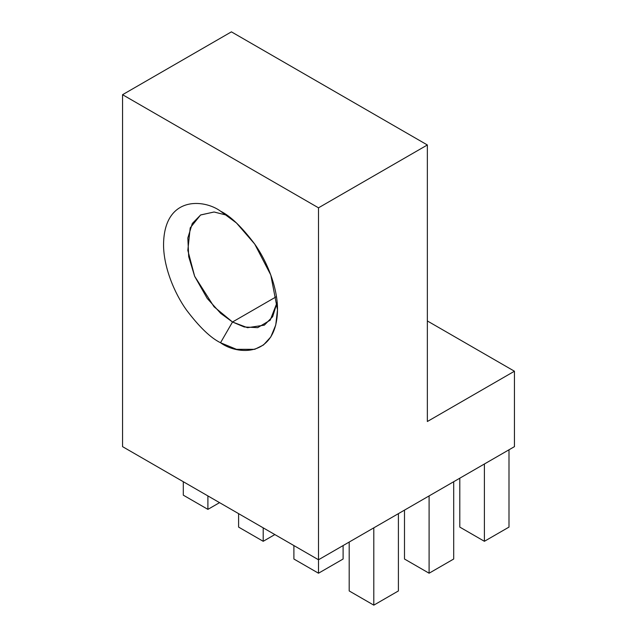 <?xml version="1.0" encoding="UTF-8"?>
<svg xmlns="http://www.w3.org/2000/svg" width="637" height="637" viewBox="0 0 637 637"><rect width="100%" height="100%" fill="white"/><g stroke="black" fill="none" stroke-linecap="round" stroke-linejoin="round"><path stroke-width="0.96" d="M427.355 320.952L514.441 371.228L514.441 446.648L318.5 559.772L318.5 207.821L427.355 144.973L427.355 421.511L514.441 371.228L427.355 320.952M232.505 322.003L220.72 313.388L207.216 298.427L194.675 276.354L187.819 250.365L190.208 227.871L200.528 215.019L214.032 211.994L226.868 215.234L214.12 212.002L200.687 214.932L192.302 223.476L187.835 237.975L188.703 256.663L194.611 276.203L214.032 306.755L232.505 322.003L220.529 342.746L236.486 349.323L254.712 349.323L263.455 344.999L270.805 336.941L275.749 325.029L277.501 309.853L270.805 275.025L254.712 244.059L236.486 223.006L220.529 211.166C203.864 198.903 164.33 195.814 163.558 244.059C163.327 266.266 174.108 292.694 186.346 309.853C199.23 326.94 210.624 337.905 220.529 342.746L232.505 322.003L247.506 327.697L264.323 325.157L272.66 316.685L277.151 302.328L270.207 320.18L257.682 327.649L244.242 326.98L232.505 322.003L276.45 296.635L232.505 322.003M231.414 31.85L427.355 144.973L231.414 31.85L122.559 94.698L318.5 207.821L122.559 94.698L231.414 31.85M122.559 446.648L122.559 94.698L122.559 446.648L318.5 559.772L122.559 446.648M220.529 342.746C210.624 337.905 199.23 326.94 186.346 309.853C174.108 292.694 163.327 266.266 163.558 244.059C164.33 195.814 203.864 198.903 220.529 211.166C230.435 216.007 241.829 226.971 254.712 244.059C266.951 261.218 277.732 287.645 277.501 309.853C276.729 358.098 237.195 355.016 220.529 342.746M427.355 421.511L427.355 144.973L318.5 207.821L318.5 559.772L514.441 446.648L514.441 371.228L427.355 421.511M484.399 541.299L472.861 534.634L484.399 541.299L484.399 463.991L484.399 541.299L508.995 527.094L508.995 449.794L508.995 527.094L484.399 541.299L508.995 527.094L484.399 541.299L459.795 527.094L459.795 478.196L459.795 527.094L484.399 541.299M459.795 527.094L472.861 534.634L459.795 527.094M429.099 573.22L417.561 566.564L429.099 573.22L429.099 495.92L429.099 573.22L453.695 559.023L453.695 481.715L453.695 559.023L429.099 573.22L453.695 559.023L429.099 573.22L404.495 559.023L404.495 510.126L404.495 559.023L429.099 573.22M404.495 559.023L417.561 566.564L404.495 559.023M207.901 509.369L196.363 502.712L207.901 509.369L207.901 495.92L207.901 509.369L219.55 502.649L207.901 509.369L219.55 502.649L207.901 509.369L183.305 495.164L183.305 481.715L183.305 495.164L207.901 509.369M183.305 495.164L196.363 502.712L183.305 495.164M263.2 541.299L251.663 534.634L263.2 541.299L263.2 527.85L263.2 541.299L274.85 534.57L263.2 541.299L274.85 534.57L263.2 541.299L238.596 527.094L238.596 513.645L238.596 527.094L263.2 541.299M238.596 527.094L251.663 534.634L238.596 527.094M318.5 573.22L306.962 566.564L318.5 573.22L318.5 559.772L318.5 573.22L343.104 559.023L343.104 545.567L343.104 559.023L318.5 573.22L343.104 559.023L318.5 573.22L293.896 559.023L293.896 545.567L293.896 559.023L318.5 573.22M293.896 559.023L306.962 566.564L293.896 559.023M373.8 605.15L362.262 598.485L373.8 605.15L373.8 527.85L373.8 605.15L398.404 590.945L398.404 513.645L398.404 590.945L373.8 605.15L398.404 590.945L373.8 605.15L349.195 590.945L349.195 542.047L349.195 590.945L373.8 605.15M349.195 590.945L362.262 598.485L349.195 590.945"/></g></svg>
